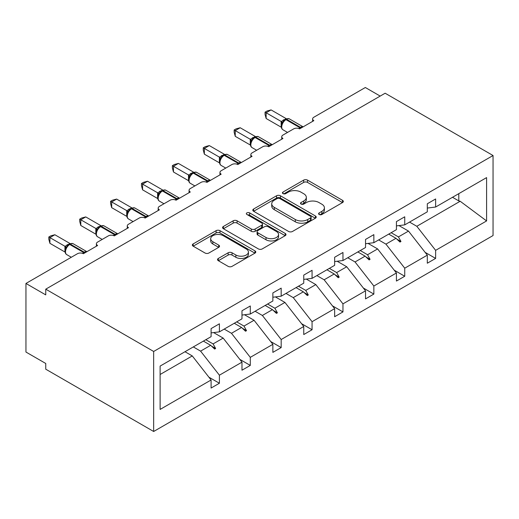 <?xml version="1.0" encoding="UTF-8"?>
<svg xmlns="http://www.w3.org/2000/svg" width="519" height="519" viewBox="0 0 519 519"><rect width="100%" height="100%" fill="white"/><g stroke="black" fill="none" stroke-linecap="round" stroke-linejoin="round"><path stroke-width="0.78" d="M319.159 214.49A1.927 1.109 0 0 0 321.877 214.49L342.527 202.566A2.751 1.589 0 0 0 343.331 201.443A2.751 1.589 0 0 0 342.527 200.328L307.54 180.125A2.751 1.589 0 0 0 303.654 180.125L283.004 192.049A1.927 1.109 0 0 0 282.44 192.834A1.927 1.109 0 0 0 283.004 193.619A1.927 1.109 0 0 0 285.729 193.619L288.402 192.075A8.797 5.08 0 0 1 300.838 192.075L303.751 193.762A8.797 5.08 0 0 1 306.327 197.35A8.797 5.08 0 0 1 303.751 200.944L301.078 202.481A1.927 1.109 0 0 0 300.514 203.273A1.927 1.109 0 0 0 301.078 204.058A1.927 1.109 0 0 0 303.803 204.058L306.476 202.514A8.797 5.08 0 0 1 318.913 202.514L321.825 204.194A8.797 5.08 0 0 1 324.407 207.788A8.797 5.08 0 0 1 321.825 211.376L319.159 212.92A1.927 1.109 0 0 0 318.595 213.705A1.927 1.109 0 0 0 319.159 214.49L319.159 212.92M218.33 258.449A2.751 1.589 0 0 0 217.526 259.571A2.751 1.589 0 0 0 218.33 260.694L228.146 266.364A2.751 1.589 0 0 0 232.032 266.364L254.972 253.123A2.751 1.589 0 0 0 255.776 252A2.751 1.589 0 0 0 254.972 250.878L219.985 230.676A2.751 1.589 0 0 0 216.099 230.676L193.165 243.917A2.751 1.589 0 0 0 192.361 245.039A2.751 1.589 0 0 0 193.165 246.162L205.018 253.006A2.751 1.589 0 0 0 208.904 253.006L218.72 247.342A2.751 1.589 0 0 0 219.524 246.22A2.751 1.589 0 0 0 218.72 245.098L212.842 241.705A7.35 4.243 0 0 1 210.688 238.701A7.35 4.243 0 0 1 215.229 234.776A7.35 4.243 0 0 1 223.241 235.697L246.272 248.997A7.35 4.243 0 0 1 248.426 252A7.35 4.243 0 0 1 243.885 255.919A7.35 4.243 0 0 1 235.873 254.998L232.032 252.785A2.751 1.589 0 0 0 228.146 252.785L218.33 258.449L218.33 260.694M493.05 155.525L153.663 351.467L153.663 431.49L493.05 235.548L493.05 155.525L385.137 93.225L45.75 289.167L45.75 294.883L25.95 283.452L77.435 253.726A4.197 2.426 180 0 1 83.371 253.726L97.63 245.493A4.197 2.426 0 0 1 96.398 243.781A4.197 2.426 0 0 1 97.63 242.068L108.322 235.892A4.197 2.426 180 0 1 114.264 235.892L128.517 227.659A4.197 2.426 0 0 1 127.285 225.947A4.197 2.426 0 0 1 128.517 224.234L139.209 218.058A4.197 2.426 180 0 1 145.151 218.058L159.404 209.825A4.197 2.426 0 0 1 158.178 208.113A4.197 2.426 0 0 1 159.404 206.4L170.102 200.224A4.197 2.426 180 0 1 176.038 200.224L190.298 191.991A4.197 2.426 0 0 1 189.065 190.278A4.197 2.426 0 0 1 190.298 188.566L200.989 182.39A4.197 2.426 180 0 1 206.932 182.39L221.185 174.163A4.197 2.426 0 0 1 219.952 172.444A4.197 2.426 0 0 1 221.185 170.732L231.876 164.555A4.197 2.426 180 0 1 237.819 164.555L252.072 156.329A4.197 2.426 0 0 1 250.846 154.61A4.197 2.426 0 0 1 252.072 152.897L262.77 146.721A4.197 2.426 180 0 1 268.706 146.721L282.965 138.495A4.197 2.426 0 0 1 281.733 136.776A4.197 2.426 0 0 1 282.965 135.063L293.657 128.887A4.197 2.426 180 0 1 299.599 128.887L313.852 120.661A4.197 2.426 0 0 1 312.62 118.942A4.197 2.426 0 0 1 313.852 117.229L365.337 87.51L380.187 96.08M153.663 351.467L45.75 289.167M288.596 231.461A2.751 1.589 0 0 0 292.482 231.461L315.416 218.22A2.751 1.589 0 0 0 316.22 217.098A2.751 1.589 0 0 0 315.416 215.975L280.429 195.78A2.751 1.589 0 0 0 276.543 195.78L253.609 209.021A2.751 1.589 0 0 0 252.805 210.143A2.751 1.589 0 0 0 253.609 211.265L288.596 231.461M247.673 214.905A1.927 1.109 0 0 1 249.626 215.177L249.626 212.894L285.191 233.427A2.751 1.589 0 0 1 285.995 234.549A2.751 1.589 0 0 1 285.191 235.671L262.257 248.912A2.751 1.589 0 0 1 258.371 248.912L223.384 228.717L223.384 226.472A2.751 1.589 0 0 0 222.58 227.594A2.751 1.589 0 0 0 223.384 228.717M223.384 226.472L233.2 220.802A2.751 1.589 0 0 1 237.086 220.802L251.274 228.996A2.751 1.589 0 0 0 255.166 228.996L261.673 225.233A2.751 1.589 0 0 0 262.478 224.111A2.751 1.589 0 0 0 261.673 222.988L246.901 214.464A1.927 1.109 0 0 1 246.337 213.679A1.927 1.109 0 0 1 247.531 212.654A1.927 1.109 0 0 1 249.626 212.894M160.118 374.491L192.277 355.93L211.09 379.992L160.118 409.42L160.118 366.09L211.09 336.662L211.09 328.605L219.401 323.804L219.401 331.862L211.09 332.9M208.891 377.177L219.401 383.249L219.401 375.192L241.977 362.158L223.164 338.096L213.62 332.582M193.315 346.926L200.594 351.129L219.401 375.192M219.401 331.862L241.977 318.828L241.977 310.771L250.294 305.97L250.294 314.027L241.977 315.065M239.778 359.349L250.294 365.415L250.294 357.357L272.864 344.324L254.057 320.262L244.507 314.748M224.208 329.091L231.48 333.295L250.294 357.357M250.294 314.027L272.864 301.001L272.864 292.937L281.181 288.136L281.181 296.193L272.864 297.231M270.665 341.515L281.181 347.581L281.181 339.523L303.758 326.49L284.944 302.428L275.401 296.913M255.095 311.257L262.374 315.461L281.181 339.523M281.181 296.193L303.758 283.166L303.758 275.102L312.068 270.302L312.068 278.359L303.758 279.397M301.558 323.681L312.068 329.747L312.068 321.689L334.645 308.656L315.831 284.594L306.288 279.086M285.982 293.423L293.261 297.627L312.068 321.689M312.068 278.359L334.645 265.332L334.645 257.268L342.962 252.468L342.962 260.532L334.645 261.563M332.445 305.847L342.962 311.913L342.962 303.855L365.532 290.822L346.724 266.76L337.175 261.252M316.875 275.589L324.148 279.793L342.962 303.855M342.962 260.532L365.532 247.498L365.532 239.434L373.849 234.633L373.849 242.697L365.532 243.729M363.332 288.013L373.849 294.085L373.849 286.021L396.425 272.988L377.611 248.925L368.068 243.417M347.762 257.755L355.041 261.959L373.849 286.021M373.849 242.697L396.425 229.664L396.425 221.6L404.736 216.799L404.736 224.863L396.425 225.895M394.226 270.178L404.736 276.251L404.736 268.187L427.312 255.153L427.312 263.217L435.629 258.417L435.629 250.353L486.595 220.932L460.184 201.255L458.796 200.911L458.796 193.652M378.649 239.921L385.928 244.125L404.736 268.187M404.736 224.863L427.312 211.83L427.312 203.772L435.629 198.965L435.629 207.029L427.312 208.061M425.113 252.344L435.629 258.417M409.543 222.087L416.815 226.29L435.629 250.353M25.95 283.452L25.95 352.044L45.75 363.475L45.75 369.191L153.663 431.49M192.277 355.93L184.998 351.726M219.401 383.249L211.09 388.05L211.09 379.992M250.294 365.415L241.977 370.216L241.977 362.158M281.181 347.581L272.864 352.382L272.864 344.324M312.068 329.747L303.758 334.547L303.758 326.49M342.962 311.913L334.645 316.72L334.645 308.656M373.849 294.085L365.532 298.886L365.532 290.822M404.736 276.251L396.425 281.051L396.425 272.988M435.629 207.029L486.595 177.602L486.595 220.932M205.816 339.705L213.095 343.909L223.164 338.096M200.594 351.129L210.662 345.31L214.639 349.06L215.632 348.489L213.095 343.909M203.383 341.113L210.662 345.31M236.709 321.871L243.982 326.075L254.057 320.262M231.48 333.295L241.556 327.476L245.532 331.232L246.519 330.655L243.982 326.075M234.277 323.279L241.556 327.476M267.596 304.037L274.875 308.241L284.944 302.428M262.374 315.461L272.443 309.642L276.419 313.398L277.412 312.827L274.875 308.241M265.164 305.444L272.443 309.642M298.483 286.209L305.762 290.406L315.831 284.594M293.261 297.627L303.33 291.814L307.306 295.564L308.299 294.993L305.762 290.406M296.057 287.61L303.33 291.814M329.377 268.375L336.649 272.572L346.724 266.76M324.148 279.793L334.223 273.98L338.2 277.73L339.186 277.159L336.649 272.572M326.944 269.776L334.223 273.98M360.264 250.541L367.543 254.738L377.611 248.925M355.041 261.959L365.11 256.146L369.087 259.896L370.079 259.325L367.543 254.738M357.831 251.942L365.11 256.146M391.151 232.707L398.43 236.904L408.498 231.091L398.955 225.583M385.928 244.125L395.997 238.312L399.974 242.062L400.966 241.491L398.43 236.904M388.725 234.108L395.997 238.312M408.498 231.091L427.312 255.153M416.815 226.29L460.184 201.255M452.51 197.285L458.796 200.911M396.847 239.11L400.966 241.491M365.96 256.944L370.079 259.325M335.073 274.778L339.186 277.159M304.179 292.612L308.299 294.993M273.292 310.446L277.412 312.827M242.405 328.28L246.519 330.655M211.512 346.115L215.632 348.489M319.925 214.762L321.825 213.666A8.797 5.08 0 0 0 324.407 210.072L324.407 207.788M306.327 197.35L306.327 199.64A8.797 5.08 0 0 1 303.751 203.227L301.85 204.324M342.488 202.592L307.54 182.416A2.751 1.589 0 0 0 303.654 182.416L283.776 193.892M315.377 218.246L280.429 198.063A2.751 1.589 0 0 0 276.543 198.063L253.648 211.285M310.557 217.883A1.927 1.109 0 0 0 311.121 217.098A1.927 1.109 0 0 0 310.557 216.313L279.845 198.582A1.927 1.109 0 0 0 277.127 198.582L274.311 200.211A8.797 5.08 0 0 0 271.729 203.805A8.797 5.08 0 0 0 274.311 207.392L295.298 219.511A8.797 5.08 0 0 0 307.735 219.511L310.557 217.883L310.557 220.173A1.927 1.109 0 0 0 311.121 219.388L311.121 217.098M271.729 203.805L271.729 206.088A8.797 5.08 0 0 0 274.311 209.682L274.311 207.392M310.557 220.173L307.735 221.801A8.797 5.08 0 0 1 295.298 221.801L274.311 209.682M223.423 228.736L233.2 223.092L233.2 220.802M262.478 224.111L262.478 226.401A2.751 1.589 0 0 1 261.673 227.523L255.166 231.279A2.751 1.589 0 0 1 251.274 231.279L237.086 223.092A2.751 1.589 0 0 0 233.2 223.092M249.626 215.177L285.158 235.691M266 237.494A7.35 4.243 0 0 0 274.013 238.416A7.35 4.243 0 0 0 278.554 234.491A7.35 4.243 0 0 0 276.4 231.493L268.284 226.803A2.751 1.589 0 0 0 264.398 226.803L257.885 230.566A2.751 1.589 0 0 0 257.08 231.688A2.751 1.589 0 0 0 257.885 232.81L266 237.494L266 239.778A7.35 4.243 0 0 0 274.013 240.699A7.35 4.243 0 0 0 278.554 236.781L278.554 234.491M257.08 231.688L257.08 233.972A2.751 1.589 0 0 0 257.885 235.094L257.885 232.81M266 239.778L257.885 235.094M248.426 252L248.426 254.284A7.35 4.243 0 0 1 243.885 258.209A7.35 4.243 0 0 1 235.873 257.288L232.032 255.069A2.751 1.589 0 0 0 228.146 255.069L218.369 260.713M210.688 238.701L210.688 240.985A7.35 4.243 0 0 0 212.842 243.988L212.842 241.705M218.687 247.362L212.842 243.988M254.933 253.142L219.985 232.966A2.751 1.589 0 0 0 216.099 232.966L193.198 246.181M266.13 118.488L265.047 114.427L265.047 112.143L266.13 112.772L271.087 109.911L286.203 118.637L281.246 121.498L266.13 112.772L266.13 118.488L281.162 127.161L281.162 121.446M285.093 119.785A1.401 0.811 60 0 1 285.281 119.591L283.51 121.07L281.914 123.652C280.915 126.746 281.272 128.79 282.972 129.789L287.539 132.423M282.894 122.562L281.246 121.498M265.047 112.143L267.026 111.001L271.087 109.911M235.243 136.322L234.153 132.261L234.153 129.977L235.243 130.606L240.193 127.745L255.309 136.471L250.359 139.332L235.243 130.606L235.243 136.322L250.268 144.996L250.268 139.28M254.206 137.619A1.401 0.811 60 0 1 254.394 137.425L252.623 138.904L251.021 141.486C250.028 144.58 250.379 146.624 252.085 147.623L256.646 150.257M252.007 140.396L250.359 139.332M234.153 129.977L236.132 128.835L240.193 127.745M204.356 154.156L203.266 150.095L203.266 147.811L204.356 148.44L209.306 145.58L224.422 154.305L219.472 157.166L204.356 148.44L204.356 154.156L219.381 162.83L219.381 157.114M223.313 155.453A1.401 0.811 60 0 1 223.507 155.259L221.736 156.738L220.134 159.32A3.082 2.232 18 0 0 219.368 157.153M221.113 158.23L219.472 157.166M203.266 147.811L205.245 146.669L209.306 145.58M173.463 171.99L172.379 167.929L172.379 165.645L173.463 166.275L178.413 163.414L193.535 172.139L188.579 175L173.463 166.275L173.463 171.99L188.494 180.664L188.494 174.948M192.426 173.288A1.401 0.811 60 0 1 192.614 173.093L190.843 174.572L189.247 177.154C188.248 180.249 188.605 182.292 190.304 183.291L194.872 185.925M190.226 176.064L188.579 175M172.379 165.645L174.358 164.504L178.413 163.414M142.576 189.824L141.486 185.763L141.486 183.479L142.576 184.109L147.526 181.248L162.642 189.973L157.692 192.834L142.576 184.109L142.576 189.824L157.601 198.498L157.601 192.783M161.539 191.122A1.401 0.811 60 0 1 161.727 190.927L159.956 192.406L158.353 194.988C157.361 198.083 157.711 200.126 159.417 201.125L163.978 203.759M159.339 193.898L157.692 192.834M141.486 183.479L143.465 182.338L147.526 181.248M111.689 207.658L110.599 203.597L110.599 201.314L111.689 201.943L116.639 199.082L131.755 207.808L126.798 210.669L111.689 201.943L111.689 207.658L126.714 216.332L126.714 210.617M130.645 208.956A1.401 0.811 60 0 1 130.84 208.761L129.069 210.24L127.466 212.822C126.467 215.91 126.824 217.961 128.53 218.96L133.091 221.594M128.446 211.733L126.798 210.669M110.599 201.314L112.578 200.172L116.639 199.082M80.795 225.493L79.712 221.431L79.712 219.148L80.795 219.777L85.745 216.916L100.868 225.642L95.911 228.503L80.795 219.777L80.795 225.493L95.827 234.166L95.827 228.451M99.758 226.79A1.401 0.811 60 0 1 99.946 226.595L98.175 228.075L96.579 230.657A3.082 2.232 18 0 0 95.814 228.49M97.559 229.567L95.911 228.503M79.712 219.148L81.691 218.006L85.745 216.916M49.908 243.327L48.818 239.265L48.818 236.982L49.908 237.605L54.858 234.75L69.974 243.476L65.024 246.337L49.908 237.605L49.908 243.327L64.933 252L64.933 246.285M68.871 244.624A1.401 0.811 60 0 1 69.059 244.423L67.288 245.909L65.686 248.491A3.082 2.232 18 0 0 64.92 246.324M66.672 247.401L65.024 246.337M48.818 236.982L50.797 235.84L54.858 234.75M321.825 213.666L321.825 211.376M301.078 204.058L301.078 202.481M303.751 203.227L303.751 200.944M283.004 193.619L283.004 192.049M303.654 182.416L303.654 180.125M307.54 182.416L307.54 180.125M342.527 202.566L342.527 200.328M253.609 211.265L253.609 209.021M276.543 198.063L276.543 195.78M280.429 198.063L280.429 195.78M315.416 218.22L315.416 215.975M295.298 221.801L295.298 219.511M307.735 221.801L307.735 219.511M237.086 223.092L237.086 220.802M251.274 231.279L251.274 228.996M255.166 231.279L255.166 228.996M261.673 227.523L261.673 225.233M285.191 235.671L285.191 233.427M228.146 255.069L228.146 252.785M232.032 255.069L232.032 252.785M235.873 257.288L235.873 254.998M218.72 247.342L218.72 245.098M193.165 246.162L193.165 243.917M216.099 232.966L216.099 230.676M219.985 232.966L219.985 230.676M254.972 253.123L254.972 250.878M301.111 128.018A1.401 0.811 -120 0 0 300.436 127.317A6.02 3.477 -60 0 1 303.109 126.863M285.878 119.247C287.565 118.475 288.804 118.403 289.589 119.02A6.02 3.477 120 0 0 286.579 119.318A1.401 0.811 -120 0 0 285.878 119.247L285.281 119.591A1.401 0.811 60 0 1 285.982 119.662A6.02 3.477 120 0 0 281.726 127.032A6.02 3.477 120 0 0 282.972 129.789M298.704 128.498A6.02 3.477 -60 0 1 299.846 127.661L300.436 127.317L286.579 119.318L285.982 119.662L299.846 127.661A1.401 0.811 60 0 1 300.52 128.355M284.633 120.025A3.082 1.778 60 0 1 283.731 119.727M284.217 120.363A3.082 1.778 60 0 1 283.134 120.071M281.908 123.671A3.082 2.232 18 0 0 281.149 121.485M270.224 145.845A1.401 0.811 -120 0 0 269.549 145.151A6.02 3.477 -60 0 1 272.216 144.697M254.991 137.081C256.678 136.309 257.911 136.238 258.696 136.854A6.02 3.477 120 0 0 255.685 137.152A1.401 0.811 -120 0 0 254.991 137.081L254.394 137.425A1.401 0.811 60 0 1 255.095 137.496A6.02 3.477 120 0 0 250.839 144.866A6.02 3.477 120 0 0 252.085 147.623M267.817 146.332A6.02 3.477 -60 0 1 268.952 145.495L269.549 145.151L255.685 137.152L255.095 137.496L268.952 145.495A1.401 0.811 60 0 1 269.627 146.189M253.746 137.859A3.082 1.778 60 0 1 252.837 137.561M253.33 138.197A3.082 1.778 60 0 1 252.247 137.905M251.014 141.505A3.082 2.232 18 0 0 250.255 139.319M239.337 163.68A1.401 0.811 -120 0 0 238.662 162.985A6.02 3.477 -60 0 1 241.329 162.531M224.098 154.915C225.784 154.143 227.024 154.072 227.809 154.688A6.02 3.477 120 0 0 224.798 154.986A1.401 0.811 -120 0 0 224.098 154.915L223.507 155.259A1.401 0.811 60 0 1 224.208 155.324A6.02 3.477 120 0 0 219.946 162.7A6.02 3.477 120 0 0 221.198 165.457L225.759 168.091M236.93 164.166A6.02 3.477 -60 0 1 238.065 163.329L238.662 162.985L224.798 154.986L224.208 155.324L238.065 163.329A1.401 0.811 60 0 1 238.74 164.023M222.852 155.694A3.082 1.778 60 0 1 221.95 155.395M222.437 156.031A3.082 1.778 60 0 1 221.353 155.739M208.443 181.514A1.401 0.811 -120 0 0 207.769 180.82A6.02 3.477 -60 0 1 210.442 180.365M193.211 172.749C194.897 171.977 196.137 171.899 196.922 172.522A6.02 3.477 120 0 0 193.911 172.821A1.401 0.811 -120 0 0 193.211 172.749L192.614 173.093A1.401 0.811 60 0 1 193.315 173.158A6.02 3.477 120 0 0 189.059 180.534A6.02 3.477 120 0 0 190.304 183.291M206.037 182A6.02 3.477 -60 0 1 207.178 181.163L207.769 180.82L193.911 172.821L193.315 173.158L207.178 181.163A1.401 0.811 60 0 1 207.853 181.858M191.965 173.528A3.082 1.778 60 0 1 191.063 173.229M191.55 173.865A3.082 1.778 60 0 1 190.467 173.573M189.24 177.174A3.082 2.232 18 0 0 188.481 174.987M177.556 199.348A1.401 0.811 -120 0 0 176.882 198.654A6.02 3.477 -60 0 1 179.548 198.2M162.324 190.583C164.01 189.811 165.243 189.733 166.028 190.35A6.02 3.477 120 0 0 163.018 190.648A1.401 0.811 -120 0 0 162.324 190.583L161.727 190.927A1.401 0.811 60 0 1 162.428 190.992A6.02 3.477 120 0 0 158.172 198.368A6.02 3.477 120 0 0 159.417 201.125M175.15 199.834A6.02 3.477 -60 0 1 176.285 198.998L176.882 198.654L163.018 190.648L162.428 190.992L176.285 198.998A1.401 0.811 60 0 1 176.96 199.692M161.078 191.362A3.082 1.778 60 0 1 160.17 191.063M160.663 191.699A3.082 1.778 60 0 1 159.58 191.407M158.347 195.008A3.082 2.232 18 0 0 157.588 192.821M146.669 217.182A1.401 0.811 -120 0 0 145.995 216.488A6.02 3.477 -60 0 1 148.661 216.034M131.43 208.417C133.117 207.645 134.356 207.568 135.141 208.184A6.02 3.477 120 0 0 132.131 208.482A1.401 0.811 -120 0 0 131.43 208.417L130.84 208.761A1.401 0.811 60 0 1 131.541 208.826A6.02 3.477 120 0 0 127.278 216.202A6.02 3.477 120 0 0 128.53 218.96M144.263 217.669A6.02 3.477 -60 0 1 145.398 216.832L145.995 216.488L132.131 208.482L131.541 208.826L145.398 216.832A1.401 0.811 60 0 1 146.073 217.526M130.185 209.196A3.082 1.778 60 0 1 129.283 208.898M129.769 209.533A3.082 1.778 60 0 1 128.686 209.241M127.46 212.842A3.082 2.232 18 0 0 126.701 210.656M115.776 235.016A1.401 0.811 -120 0 0 115.101 234.322A6.02 3.477 -60 0 1 117.774 233.868M100.543 226.252C102.23 225.48 103.469 225.402 104.254 226.018A6.02 3.477 120 0 0 101.244 226.316A1.401 0.811 -120 0 0 100.543 226.252L99.946 226.595A1.401 0.811 60 0 1 100.647 226.66A6.02 3.477 120 0 0 96.391 234.037A6.02 3.477 120 0 0 97.637 236.794L102.204 239.428M113.369 235.503A6.02 3.477 -60 0 1 114.511 234.666L115.101 234.322L101.244 226.316L100.647 226.66L114.511 234.666A1.401 0.811 60 0 1 115.186 235.36M99.298 227.024A3.082 1.778 60 0 1 98.396 226.732M98.882 227.367A3.082 1.778 60 0 1 97.799 227.075M84.889 252.85A1.401 0.811 -120 0 0 84.214 252.156A6.02 3.477 -60 0 1 86.881 251.702M69.656 244.086C71.343 243.314 72.576 243.236 73.361 243.852A6.02 3.477 120 0 0 70.35 244.151A1.401 0.811 -120 0 0 69.656 244.086L69.059 244.423A1.401 0.811 60 0 1 69.76 244.494A6.02 3.477 120 0 0 65.504 251.871A6.02 3.477 120 0 0 66.75 254.628L71.311 257.262M82.482 253.337A6.02 3.477 -60 0 1 83.617 252.5L84.214 252.156L70.35 244.151L69.76 244.494L83.617 252.5A1.401 0.811 60 0 1 84.292 253.194M68.404 244.858A3.082 1.778 60 0 1 67.502 244.566M67.995 245.202A3.082 1.778 60 0 1 66.912 244.91M312.62 121.368L312.62 118.942M281.733 139.202L281.733 136.776M250.846 157.036L250.846 154.61M219.952 174.871L219.952 172.444M189.065 192.705L189.065 190.278M158.178 210.539L158.178 208.113M127.285 228.373L127.285 225.947M96.398 246.207L96.398 243.781M289.589 119.02L303.141 126.844M258.696 136.854L272.254 144.678M227.809 154.688L241.361 162.512M220.134 159.32C219.135 162.415 219.492 164.458 221.198 165.457M196.922 172.522L210.474 180.346M166.028 190.35L179.587 198.18M135.141 208.184L148.694 216.014M104.254 226.018L117.807 233.848M96.579 230.657C95.58 233.745 95.937 235.795 97.637 236.794M73.361 243.852L86.92 251.683M65.692 248.491C64.693 251.579 65.044 253.629 66.75 254.628"/></g></svg>
